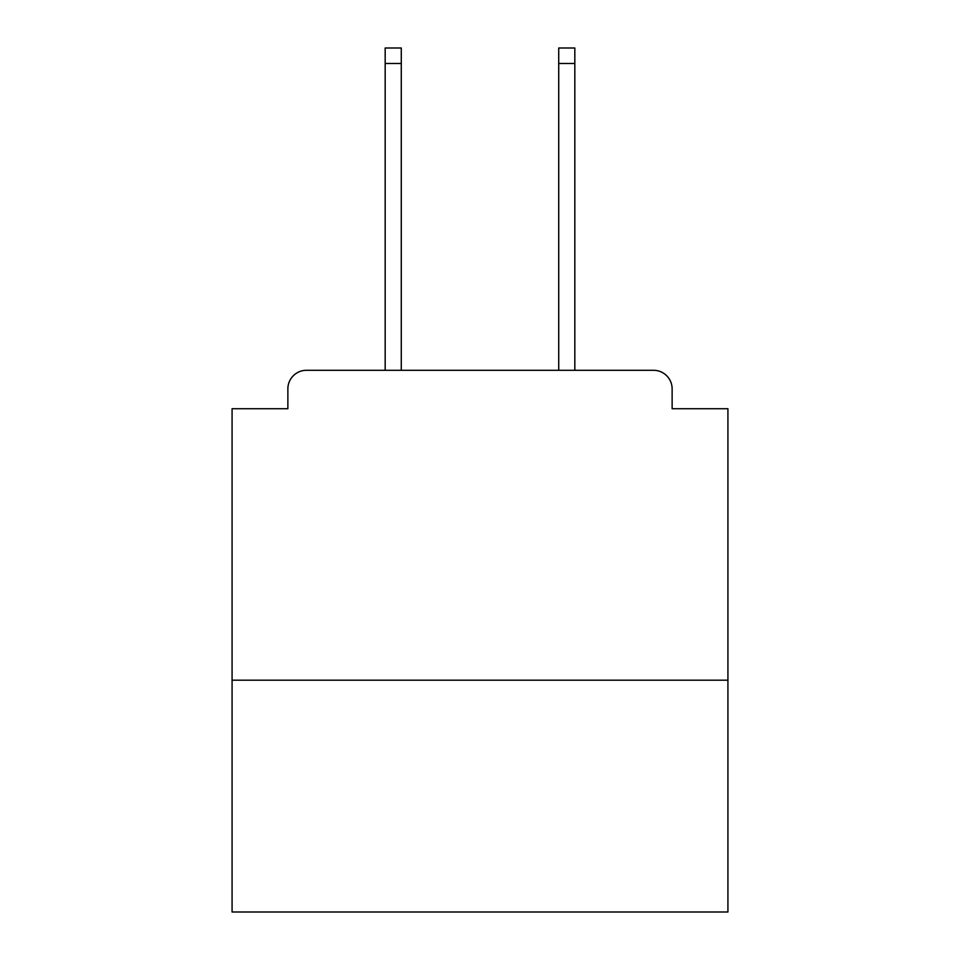 <?xml version="1.0" encoding="UTF-8"?>
<svg xmlns="http://www.w3.org/2000/svg" width="960" height="960" viewBox="0 0 960 960"><rect width="100%" height="100%" fill="white"/><g stroke="black" fill="none" stroke-linecap="round" stroke-linejoin="round"><path stroke-width="1.44" d="M727.92 680.196L727.92 408.72L672.132 408.72L672.132 388.884A18.588 18.588 0 0 0 653.544 370.296L306.456 370.296A18.588 18.588 0 0 0 287.868 388.884L287.868 408.72L232.08 408.72L232.08 912L727.92 912L727.92 680.196L232.08 680.196M287.868 388.884L287.868 408.72M653.544 370.296L576.684 370.296M383.316 370.296L306.456 370.296M672.132 408.72L672.132 388.884M401.28 63.492L385.176 63.492L385.176 48L401.28 48L401.28 370.296M385.176 63.492L385.176 370.296M574.824 48L574.824 63.492L558.72 63.492L558.72 48L574.824 48M558.72 370.296L558.72 63.492M574.824 370.296L574.824 63.492"/></g></svg>
